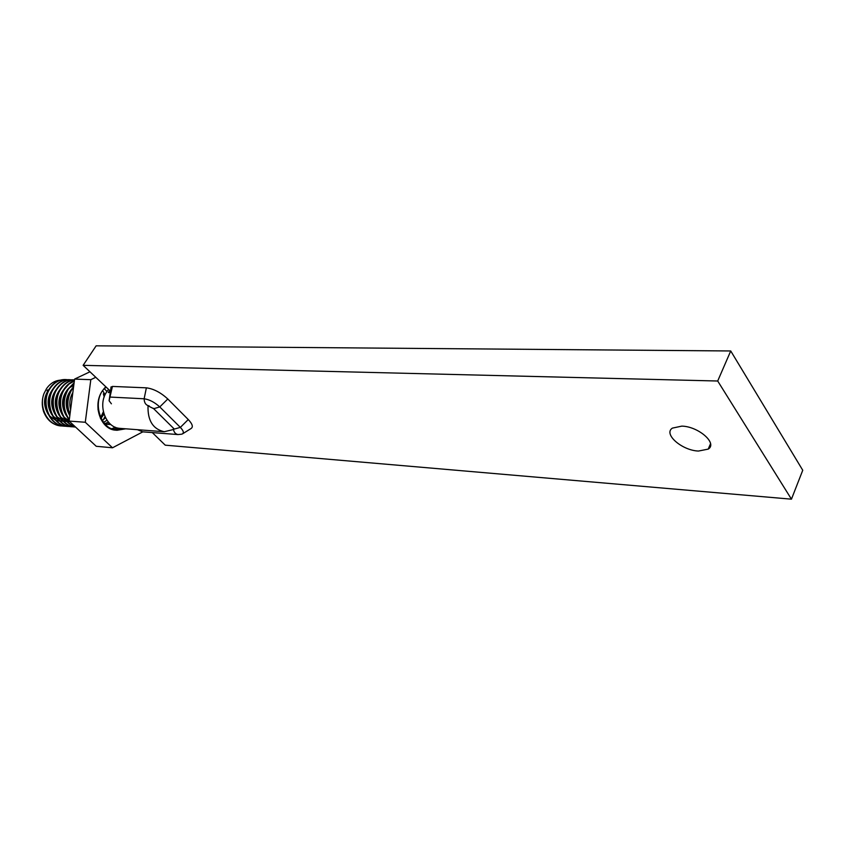 <?xml version="1.0" encoding="UTF-8"?>
<svg xmlns="http://www.w3.org/2000/svg" width="845" height="845" viewBox="0 0 845 845"><rect width="100%" height="100%" fill="white"/><g stroke="black" fill="none" stroke-linecap="round" stroke-linejoin="round"><path stroke-width="1.27" d="M47.647 389.925L47.024 390.76M60.196 380.166C54.788 380.651 50.277 383.408 46.665 388.425L43.929 393.654C41.828 399.59 41.701 405.537 43.56 411.483C46.897 420.007 52.548 424.813 60.491 425.891L62.519 425.964M97.978 409.096C100.111 421.433 106.301 428.478 116.536 430.232L125.25 428.774M125.736 428.806L117.022 430.274C101.59 429.704 92.654 405.294 102.308 390.95M62.741 425.996L60.935 425.933C47.911 425.278 38.659 407.649 43.929 393.654M65.424 379.532L65.435 379.532C59.044 379.405 53.774 382.384 49.612 388.468C40.011 402.157 48.809 425.595 64.062 426.176L66.111 426.239M66.332 426.229L67.938 426.091M66.332 426.281L64.505 426.207C49.263 425.626 40.454 402.167 50.056 388.478C54.217 382.394 59.488 379.416 65.868 379.553L67.23 379.68M69.026 379.669L69.036 379.669C62.636 379.542 57.354 382.521 53.193 388.626C43.581 402.357 52.39 425.869 67.663 426.45L68.128 426.482C52.844 425.912 44.035 402.378 53.647 388.647C57.809 382.542 63.079 379.553 69.47 379.69L70.832 379.817M69.934 426.556L67.663 426.45M73.093 379.817L72.638 379.806C66.248 379.669 60.967 382.669 56.805 388.784C47.183 402.569 56.002 426.155 71.276 426.736L71.74 426.767C56.446 426.186 47.626 402.59 57.249 388.806C61.421 382.679 66.692 379.69 73.093 379.817L74.466 379.954C68.794 380.461 64.114 383.461 60.428 388.953C50.795 402.78 59.625 426.429 74.92 427.01L75.385 427.052C60.079 426.471 51.249 402.79 60.882 388.975C64.452 383.641 68.973 380.651 74.466 380.007M73.568 426.831L71.276 426.736M75.554 427.063L74.92 427.01M74.36 380.81C70.23 382.193 66.797 384.961 64.072 389.122C55.443 401.671 61.59 423.113 75.057 426.598M74.856 426.419C61.748 422.447 56.087 401.449 64.537 389.144L68.931 384.105L74.339 380.989M74.106 382.817L67.748 389.291C61.97 399.981 62.456 410.3 69.227 420.229M69.29 419.754C62.9 409.857 62.53 399.717 68.213 389.313L74.054 383.165M73.61 386.566L71.445 389.46C66.681 397.668 66.153 406.339 69.85 415.455M69.955 414.673C66.649 405.748 67.304 397.351 71.909 389.482L73.526 387.232M72.459 395.449L71.138 405.568M115.416 427.264L111.519 428.827M113.167 429.461L117.793 428.024M118.173 428.109L113.41 429.545M121.817 428.51L115.321 430.031M100.713 417.462L103.365 411.768M104.21 396.949L103.333 393.812M103.565 412.571L100.914 417.905M103.861 418.613L105.023 416.743M105.234 417.208L104.326 418.645M148.033 405.684C147.516 420.461 152.913 429.133 164.236 431.721L173.457 429.513M109.565 392.534L108.287 392.545L109.66 390.527M120.402 428.404L119.958 428.373C105.762 427.866 97.566 405.431 106.407 392.302L108.35 389.64M49.401 388.795C43.38 396.77 42.968 405.262 48.176 414.282M49.443 415.888L55.527 420.187M56.161 420.419L59.784 421.127M60.217 421.148L62.995 420.958M63.354 420.894L65.752 420.218M66.079 420.092L68.297 418.983M68.603 418.793L69.491 418.18M53.045 388.858C46.908 396.918 46.496 405.515 51.809 414.641M53.077 416.215L59.161 420.472M59.784 420.694L63.407 421.391M63.85 421.412L66.628 421.211M66.998 421.148L69.195 420.525M56.71 388.922C50.457 397.065 50.035 405.758 55.464 415.001M56.731 416.553L62.805 420.757M63.428 420.979L67.061 421.666M67.505 421.676L69.639 421.56M60.407 388.996C54.027 397.224 53.605 406.012 59.139 415.349M60.407 416.891L66.48 421.042M67.104 421.264L69.966 421.866M64.114 389.07C57.618 397.372 57.185 406.255 62.847 415.708M64.104 417.219L69.142 420.905M73.769 385.362L69.174 387.908M67.843 389.133C61.231 397.53 60.798 406.508 66.565 416.067M67.822 417.557L69.385 419.025M71.603 389.207C65.054 397.319 64.463 406.16 69.818 415.729M72.828 392.576C69.829 397.784 69.089 403.487 70.6 409.677M101.051 418.19L104.009 414.124M105.097 394.752L102.583 390.538M102.372 420.599L105.477 417.705M106.945 391.488L104.146 388.478M103.608 422.394L106.966 420.24M104.653 423.683L108.424 422.141M105.308 424.401L109.765 423.567M103.903 423.799L104.484 424M105.107 424.19L110.853 424.539M105.921 387.496L103.977 388.679M100.449 418.423L101.157 419.321M182.509 433.876L190.917 428.616C193.41 427.084 192.523 424.063 188.266 419.542L167.806 398.988C160.687 392.481 153.547 388.763 146.375 387.834L112.438 386.429L109.1 400.741L111.403 403.804M110.896 387.454L112.438 386.429M137.439 429.693L142.678 431.837L178.01 434.562C175.137 433.992 173.574 431.837 173.341 428.109M681.82 426.123L672.409 428.109C662.998 433.95 681.947 450.501 698.456 451.05L708.226 449.107C717.838 443.424 698.466 426.419 681.82 426.123M152.29 432.577L165.24 445.167L791.448 499.173L717.701 381.01L730.735 350.971L96.14 345.827L83.127 365.336L109.966 390.707M717.701 381.01L83.127 365.336M791.448 499.173L802.75 470.253L730.735 350.971M116.346 430.211L115.691 430.168C100.65 429.63 92.2 405.178 102.361 390.865L105.456 387.052M142.826 431.848L112.512 447.787L96.245 446.287L69.121 421.085L74.592 379.088L89.834 371.853M112.512 447.787L85.282 422.257L90.806 379.68L95.548 377.409M124.13 428.69L116.589 430.221M69.121 421.085L85.282 422.257M74.592 379.088L90.806 379.68M110.22 397.076L144.136 398.787L146.375 387.834M149.195 405.917L149.142 405.906C145.921 405.283 144.252 402.907 144.136 398.787C149.354 399.505 154.561 402.22 159.768 406.931L167.806 398.988M148.012 405.843L153.706 408.695L159.768 406.931L180.344 427.39L188.266 419.542M173.743 428.51L174.313 429.07L180.344 427.39C183.787 431.056 184.252 433.305 181.738 434.172L178.01 434.562M174.028 428.795L153.188 408.209M164.236 431.721L119.958 428.373M111.096 386.82L109.1 400.741M710.539 443.699L708.226 449.107"/></g></svg>
